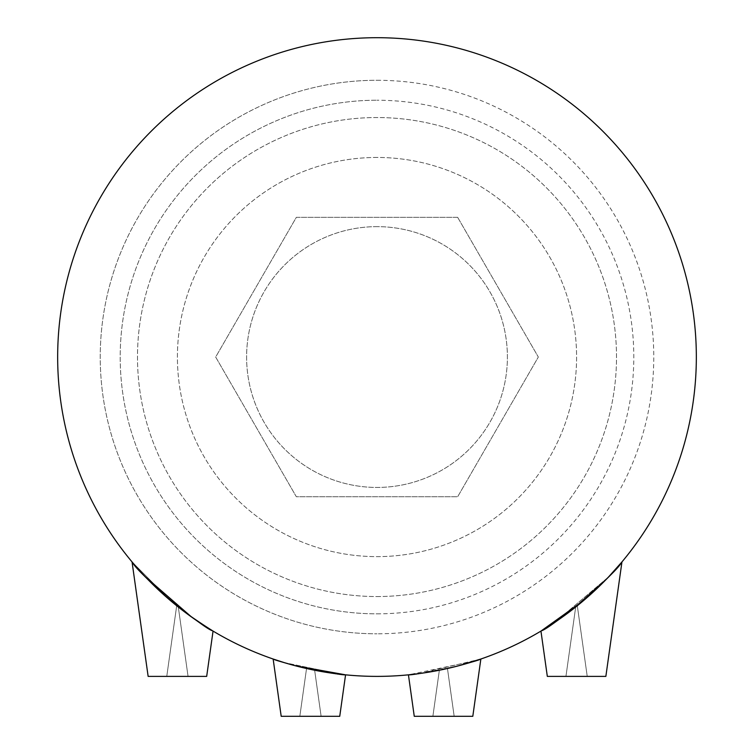 <?xml version="1.0" encoding="UTF-8"?>
<svg xmlns="http://www.w3.org/2000/svg" width="754" height="754" viewBox="0 0 754 754"><rect width="100%" height="100%" fill="white"/><g stroke="black" fill="none" stroke-linecap="round" stroke-linejoin="round"><path stroke-width="0.57" stroke-dasharray="3.77 2.83" d="M377 613.841A256.803 256.803 0 0 0 633.803 357.038A256.803 256.803 0 0 0 377 100.235A256.803 256.803 0 0 1 633.803 357.038A256.803 256.803 0 0 1 377 613.841A256.803 256.803 0 0 1 120.197 357.038A256.803 256.803 0 0 1 377 100.235A256.803 256.803 0 0 0 120.197 357.038A256.803 256.803 0 0 0 377 613.841M377 80.282A276.765 276.765 0 0 1 653.765 357.038A276.765 276.765 0 0 1 377 633.803A276.765 276.765 0 0 0 653.765 357.038A276.765 276.765 0 0 0 377 80.282A276.765 276.765 0 0 0 100.235 357.038A276.765 276.765 0 0 0 377 633.803A276.765 276.765 0 0 1 100.235 357.038A276.765 276.765 0 0 1 377 80.282M178.312 607.045L188.057 676.385L166.766 676.385L188.057 676.385L166.766 676.385L188.057 676.385L166.766 676.385L188.057 676.385L166.766 676.385L188.057 676.385L166.766 676.385L188.057 676.385L166.766 676.385L188.057 676.385L166.766 676.385L188.057 676.385L166.766 676.385L188.057 676.385L166.766 676.385L188.057 676.385L166.766 676.385L188.057 676.385L178.312 607.045L176.69 605.754L166.766 676.385L176.69 605.754L166.766 676.385L176.69 605.754L166.766 676.385L176.69 605.754L166.766 676.385L176.69 605.754L166.766 676.385L176.69 605.754L178.312 607.045L176.69 605.754L178.312 607.045L188.057 676.385L178.312 607.045L176.69 605.754L178.312 607.045L176.69 605.754L178.312 607.045L188.057 676.385L178.312 607.045L176.69 605.754L178.312 607.045L176.69 605.754L178.312 607.045L188.057 676.385L178.312 607.045L176.69 605.754L178.312 607.045L176.69 605.754L178.312 607.045L188.057 676.385L178.312 607.045L176.69 605.754L178.312 607.045M198.933 622.135L184.447 611.796L213.052 631.089L184.447 611.796L198.933 622.135L184.447 611.796L198.933 622.135L184.447 611.796L213.052 631.089C206.813 632.003 134.174 571.07 132.054 561.928L148.142 676.385L132.054 561.928L148.142 676.385L132.054 561.928L148.142 676.385L132.054 561.928L148.142 676.385L132.054 561.928L148.142 676.385L206.681 676.385L148.142 676.385L206.681 676.385L148.142 676.385L206.681 676.385L148.142 676.385L206.681 676.385L148.142 676.385L206.681 676.385L148.142 676.385L206.681 676.385L148.142 676.385L206.681 676.385L148.142 676.385L206.681 676.385L148.142 676.385L206.681 676.385L148.142 676.385L206.681 676.385L213.052 631.089C206.813 632.003 134.174 571.07 132.054 561.928L170.649 600.759M191.629 617.074L213.052 631.089L206.681 676.385L213.052 631.089L208.896 628.553L213.052 631.089L206.681 676.385L213.052 631.089C206.813 632.003 134.174 571.07 132.054 561.928L170.668 600.778M206.681 676.385L213.052 631.089C206.813 632.003 134.174 571.07 132.054 561.928C134.174 571.07 206.813 632.003 213.052 631.089C206.813 632.003 134.174 571.07 132.054 561.928C134.174 571.07 206.813 632.003 213.052 631.089C206.813 632.003 134.174 571.07 132.054 561.928C134.174 571.07 206.813 632.003 213.052 631.089L184.447 611.796L213.052 631.089L206.681 676.385M577.31 605.754L587.234 676.385L565.943 676.385L587.234 676.385L565.943 676.385L587.234 676.385L565.943 676.385L587.234 676.385L565.943 676.385L587.234 676.385L565.943 676.385L587.234 676.385L565.943 676.385L587.234 676.385L565.943 676.385L587.234 676.385L565.943 676.385L587.234 676.385L565.943 676.385L587.234 676.385L565.943 676.385L587.234 676.385L577.31 605.754L575.688 607.045L565.943 676.385L575.688 607.045L565.943 676.385L575.688 607.045L565.943 676.385L575.688 607.045L565.943 676.385L575.688 607.045L565.943 676.385L575.688 607.045L577.31 605.754L575.688 607.045L577.31 605.754L587.234 676.385L577.31 605.754L575.688 607.045L577.31 605.754L575.688 607.045L577.31 605.754L587.234 676.385L577.31 605.754L575.688 607.045L577.31 605.754L575.688 607.045L577.31 605.754L587.234 676.385L577.31 605.754L575.688 607.045L577.31 605.754L575.688 607.045L577.31 605.754L587.234 676.385L577.31 605.754L575.688 607.045L577.31 605.754M547.319 676.385L605.858 676.385L621.946 561.928C619.75 571.136 547.187 631.993 540.948 631.089L569.411 611.909L608.657 576.848L569.411 611.909L540.948 631.089L569.411 611.909L608.657 576.848L569.411 611.909L540.948 631.089L569.411 611.909L608.657 576.848L569.411 611.909L540.948 631.089L569.411 611.909L608.657 576.848L555.773 621.654L608.77 576.725L569.487 611.852L540.948 631.089L547.319 676.385L605.858 676.385L621.946 561.928C619.75 571.136 547.187 631.993 540.948 631.089L547.319 676.385L605.858 676.385L621.946 561.928C619.75 571.136 547.187 631.993 540.948 631.089L547.319 676.385L605.858 676.385L621.946 561.928C619.75 571.136 547.187 631.993 540.948 631.089L547.319 676.385L605.858 676.385L621.946 561.928C619.75 571.136 547.187 631.993 540.948 631.089L547.319 676.385L605.858 676.385L621.946 561.928C619.75 571.136 547.187 631.993 540.948 631.089L547.319 676.385L605.858 676.385L621.946 561.928C619.75 571.136 547.187 631.993 540.948 631.089L547.319 676.385L605.858 676.385L621.946 561.928C619.75 571.136 547.187 631.993 540.948 631.089L547.319 676.385L605.858 676.385L621.946 561.928C619.75 571.136 547.187 631.993 540.948 631.089L547.319 676.385L605.858 676.385L547.319 676.385M314.644 670.231L321.119 716.3L299.828 716.3L321.119 716.3L299.828 716.3L321.119 716.3L299.828 716.3L321.119 716.3L299.828 716.3L321.119 716.3L299.828 716.3L321.119 716.3L299.828 716.3L321.119 716.3L299.828 716.3L321.119 716.3L299.828 716.3L321.119 716.3L299.828 716.3L321.119 716.3L299.828 716.3L321.119 716.3L314.644 670.231L306.539 668.515L299.828 716.3L306.539 668.515L299.828 716.3L306.539 668.515L299.828 716.3L306.539 668.515L299.828 716.3L306.539 668.515L299.828 716.3L306.539 668.515L314.644 670.231L306.539 668.515L314.644 670.231L321.119 716.3L314.644 670.231L306.539 668.515L314.644 670.231L306.539 668.515L314.644 670.231L321.119 716.3L314.644 670.231L306.539 668.515L314.644 670.231L306.539 668.515L314.644 670.231L321.119 716.3L314.644 670.231L306.539 668.515L314.644 670.231L306.539 668.515L314.644 670.231L321.119 716.3L314.644 670.231L306.539 668.515L314.644 670.231M281.195 716.3L339.743 716.3L345.568 674.83C346.897 677.497 271.242 661.06 273.146 659.024L281.195 716.3L339.743 716.3L345.568 674.83C346.897 677.497 271.242 661.06 273.146 659.024L281.195 716.3L339.743 716.3L345.568 674.83C346.897 677.497 271.242 661.06 273.146 659.024L281.195 716.3L339.743 716.3L345.568 674.83C346.897 677.497 271.242 661.06 273.146 659.024L281.195 716.3L339.743 716.3L345.568 674.83C346.897 677.497 271.242 661.06 273.146 659.024L281.195 716.3L339.743 716.3L345.568 674.83C346.897 677.497 271.242 661.06 273.146 659.024L281.195 716.3L339.743 716.3L345.568 674.83C346.897 677.497 271.242 661.06 273.146 659.024L281.195 716.3L339.743 716.3L345.568 674.83C346.897 677.497 271.242 661.06 273.146 659.024L281.195 716.3L339.743 716.3L345.568 674.83C346.897 677.497 271.242 661.06 273.146 659.024L281.195 716.3L339.743 716.3L281.195 716.3M283.919 662.512L340.167 674.255L283.919 662.512M447.461 668.515L454.172 716.3L432.881 716.3L454.172 716.3L432.881 716.3L454.172 716.3L432.881 716.3L454.172 716.3L432.881 716.3L454.172 716.3L432.881 716.3L454.172 716.3L432.881 716.3L454.172 716.3L432.881 716.3L454.172 716.3L432.881 716.3L454.172 716.3L432.881 716.3L454.172 716.3L432.881 716.3L454.172 716.3L447.461 668.515L439.356 670.231L432.881 716.3L439.356 670.231L432.881 716.3L439.356 670.231L432.881 716.3L439.356 670.231L432.881 716.3L439.356 670.231L432.881 716.3L439.356 670.231L447.461 668.515L439.356 670.231L447.461 668.515L454.172 716.3L447.461 668.515L439.356 670.231L447.461 668.515L439.356 670.231L447.461 668.515L454.172 716.3L447.461 668.515L439.356 670.231L447.461 668.515L439.356 670.231L447.461 668.515L454.172 716.3L447.461 668.515L439.356 670.231L447.461 668.515L439.356 670.231L447.461 668.515L454.172 716.3L447.461 668.515L439.356 670.231L447.461 668.515M419.347 673.567L480.854 659.024C482.654 661.088 407.113 677.497 408.432 674.83L414.257 716.3L408.432 674.83L414.257 716.3L408.432 674.83L414.257 716.3L408.432 674.83L414.257 716.3L408.432 674.83L414.257 716.3L472.805 716.3L414.257 716.3L472.805 716.3L414.257 716.3L472.805 716.3L414.257 716.3L472.805 716.3L414.257 716.3L472.805 716.3L414.257 716.3L472.805 716.3L414.257 716.3L472.805 716.3L414.257 716.3L472.805 716.3L414.257 716.3L472.805 716.3L414.257 716.3L472.805 716.3L480.854 659.024C482.654 661.088 407.113 677.497 408.432 674.83C407.16 677.497 482.758 661.06 480.854 659.024C482.654 661.088 407.113 677.497 408.432 674.83C407.16 677.497 482.758 661.06 480.854 659.024C482.654 661.088 407.113 677.497 408.432 674.83C407.16 677.497 482.758 661.06 480.854 659.024C482.654 661.088 407.113 677.497 408.432 674.83C407.16 677.497 482.758 661.06 480.854 659.024C482.654 661.088 407.113 677.497 408.432 674.83C407.16 677.497 482.758 661.06 480.854 659.024C482.654 661.088 407.113 677.497 408.432 674.83C407.16 677.497 482.758 661.06 480.854 659.024C482.654 661.088 407.113 677.497 408.432 674.83L476.01 660.645M480.854 659.024L472.805 716.3L480.854 659.024C482.654 661.088 407.113 677.497 408.432 674.83M377 226.643A130.395 130.395 0 0 0 246.605 357.038A130.395 130.395 0 0 0 377 487.442A130.395 130.395 0 0 0 507.395 357.038A130.395 130.395 0 0 0 377 226.643A130.395 130.395 0 0 0 246.605 357.038A130.395 130.395 0 0 0 377 487.442A130.395 130.395 0 0 0 507.395 357.038A130.395 130.395 0 0 0 377 226.643M377 157.454A199.584 199.584 0 0 0 177.416 357.038A199.584 199.584 0 0 0 377 556.631A199.584 199.584 0 0 0 576.584 357.038A199.584 199.584 0 0 0 377 157.454A199.584 199.584 0 0 0 177.416 357.038A199.584 199.584 0 0 0 377 556.631A199.584 199.584 0 0 0 576.584 357.038A199.584 199.584 0 0 0 377 157.454M377 596.546A239.508 239.508 0 0 0 616.508 357.038A239.508 239.508 0 0 0 377 117.539A239.508 239.508 0 0 0 137.492 357.038A239.508 239.508 0 0 0 377 596.546A239.508 239.508 0 0 0 616.508 357.038A239.508 239.508 0 0 0 377 117.539A239.508 239.508 0 0 0 137.492 357.038A239.508 239.508 0 0 0 377 596.546M458.507 665.801L419.328 673.567M617.931 566.64L613.737 571.372M608.714 576.791L583.521 600.618M377 676.385A319.338 319.338 0 0 0 696.338 357.038A319.338 319.338 0 0 0 377 37.7A319.338 319.338 0 0 0 57.662 357.038A319.338 319.338 0 0 0 377 676.385M145.277 576.772L136.059 566.631M295.427 665.791L277.519 660.495M457.659 217.331L538.328 357.038L457.659 496.754L296.341 496.754L215.672 357.038L296.341 217.331L457.659 217.331L538.328 357.038L457.659 496.754L296.341 496.754L215.672 357.038L296.341 217.331L457.659 217.331"/><path stroke-width="1.13" d="M170.649 600.759L184.447 611.796L170.668 600.778M198.933 622.135L213.052 631.089L208.886 628.553L213.052 631.089L206.681 676.385L148.142 676.385L132.054 561.928L136.059 566.631M583.521 600.618L540.948 631.089L547.319 676.385L605.858 676.385L621.946 561.928L608.657 576.848L617.931 566.64M540.948 631.089L555.773 621.654L540.948 631.089M277.519 660.495L283.919 662.512L273.146 659.024L283.919 662.512L273.146 659.024L283.919 662.512L273.146 659.024L283.919 662.512L273.146 659.024L283.919 662.512L273.146 659.024L281.195 716.3L339.743 716.3L345.568 674.83L295.427 665.791M340.167 674.255L345.568 674.83L340.167 674.255M338.442 674.048L345.568 674.83L338.442 674.048M476.01 660.645L480.854 659.024L476.01 660.645L480.854 659.024L472.805 716.3L414.257 716.3L408.432 674.83L419.347 673.567M480.854 659.024L458.507 665.801M419.328 673.567L408.432 674.83M613.737 571.372L608.714 576.791M377 676.385A319.338 319.338 0 0 0 696.338 357.038A319.338 319.338 0 0 0 377 37.7A319.338 319.338 0 0 0 57.662 357.038A319.338 319.338 0 0 0 377 676.385M191.629 617.074L145.277 576.772"/></g></svg>

